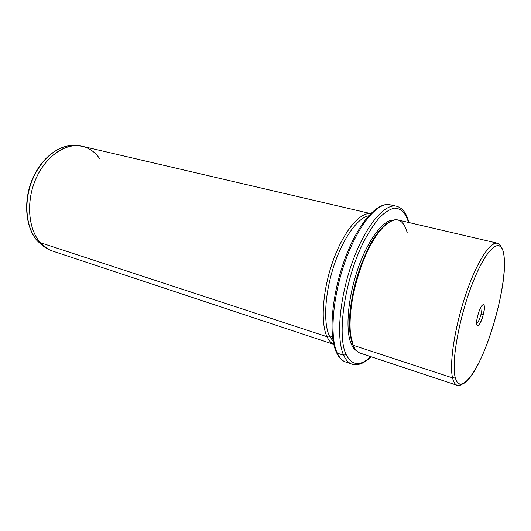 <?xml version="1.0" encoding="UTF-8"?>
<svg xmlns="http://www.w3.org/2000/svg" width="531" height="531" viewBox="0 0 531 531"><rect width="100%" height="100%" fill="white"/><g stroke="black" fill="none" stroke-linecap="round" stroke-linejoin="round"><path stroke-width="0.8" d="M480.986 314.392C479.586 319.41 478.132 322.463 476.632 323.552C478.132 322.463 479.586 319.41 480.986 314.392C482.029 310.144 482.228 307.343 481.584 305.989C482.228 307.343 482.029 310.144 480.986 314.392L483.223 314.843C486.914 301.216 481.325 301.482 477.787 315.514C474.07 329.539 479.871 328.404 483.223 314.843L480.986 314.392M504.224 257.787C505.91 278.244 497.308 318.481 485.254 348.462C473.267 378.59 458.963 394.128 455.08 376.857C450.965 360.137 460.636 310.482 475.119 276.883C489.529 243.072 502.751 236.906 504.224 257.787L503.673 253.619C500.819 236.746 487.226 246.855 473.552 280.66C459.813 314.286 451.171 360.748 455.08 376.857C457.364 385.738 461.704 386.707 468.103 379.751C485.626 361.286 507.337 287.603 504.224 257.787M462.415 384.059C457.656 387.278 454.37 385.221 452.551 377.893L455.08 376.857L452.551 377.893C448.728 362.308 456.175 319.045 469.165 284.921C482.108 250.665 496.319 235.465 501.078 246.975C500.109 244.818 498.848 243.543 497.281 243.158C490.179 241.14 476.446 262.546 465.548 295.077C454.622 327.541 449.186 363.781 452.551 377.893C453.54 382.154 455.087 384.636 457.191 385.333C458.724 385.818 460.463 385.393 462.415 384.059M457.191 385.333L360.31 353.181C357.383 352.206 355.007 349.584 353.188 345.303L452.551 377.893L353.188 345.303C347.028 331.092 350.148 296.736 361.06 266.681C371.919 236.56 387.949 217.312 397.878 219.953L497.281 243.158M353.108 345.11L350.201 334.185C345.668 307.203 361.379 251.508 379.34 230.872L387.61 223.013C376.97 229.956 364.093 252.603 356.48 279.087C348.854 305.571 347.579 332.114 352.743 344.28L353.108 345.11M407.27 232.89C402.697 216.442 393.663 215.586 380.163 230.328C361.976 251.223 346.033 307.754 350.619 335.074L353.188 345.303M356.726 350.905C354.476 349.624 352.611 347.241 351.13 343.756L352.743 344.28L351.13 343.756C345.183 330.063 347.825 297.685 357.974 268.58C368.076 239.428 383.455 219.436 393.637 220.026C383.455 219.436 368.076 239.428 357.974 268.58C347.825 297.685 345.183 330.063 351.13 343.756C352.611 347.241 354.476 349.624 356.726 350.905M346.026 354.33C336.674 334.869 344.838 279.133 363.529 242.09C368.779 232.14 374.123 223.956 379.552 217.537C384.889 212.3 389.86 209.161 394.46 208.119C398.741 208.271 402.352 210.329 405.306 214.305L408.658 222.469C406.686 216.422 403.978 212.055 400.52 209.373L394.46 208.119C389.86 209.161 384.889 212.3 379.552 217.537C374.123 223.956 368.779 232.14 363.529 242.09C344.838 279.133 336.674 334.869 346.026 354.33L343.676 355.305C336.017 338.891 339.369 298.03 352.392 262.029C365.355 225.947 384.617 203.121 396.511 206.22C384.617 203.121 365.355 225.947 352.392 262.029C339.369 298.03 336.017 338.891 343.676 355.305L346.026 354.33C351.867 365.786 360.124 366.563 370.811 356.666C360.124 366.563 351.867 365.786 346.026 354.33M408.916 222.529C406.627 213.296 402.491 207.86 396.511 206.22L390.066 204.774C376.751 201.581 357.409 224.434 344.513 259.918C331.596 295.442 328.35 335.758 336.548 352.657L336.262 352.033L337.258 353.142L336.548 352.657C338.911 357.615 341.971 360.741 345.714 362.036C342.303 360.874 339.482 357.914 337.258 353.142C339.482 357.914 342.303 360.874 345.714 362.036L351.967 364.173C348.608 363.031 345.847 360.078 343.676 355.305L337.258 353.142C329.406 336.72 332.585 296.013 345.601 260.197C358.551 224.301 377.972 201.634 390.066 204.774C377.972 201.634 358.551 224.301 345.601 260.197C332.585 296.013 329.406 336.72 337.258 353.142L343.676 355.305C345.847 360.078 348.608 363.031 351.967 364.173C357.927 365.899 364.293 363.423 371.063 356.746M333.169 341.38L329.3 335.751L332.506 336.8L329.3 335.751C323.18 322.722 324.846 293.158 333.933 265.706C342.986 238.227 357.728 217.79 368.58 215.832C357.728 217.79 342.986 238.227 333.933 265.706C324.846 293.158 323.18 322.722 329.3 335.751L333.169 341.38M333.767 344.314C331.059 343.079 328.808 340.544 327.01 336.714L329.3 335.751L327.01 336.714C320.299 322.715 322.629 289.74 333.136 260.582C343.597 231.37 359.839 212.055 370.618 213.648C359.839 212.055 343.597 231.37 333.136 260.582C322.629 289.74 320.299 322.715 327.01 336.714C328.808 340.544 331.059 343.079 333.767 344.314M333.78 344.373L52.815 251.136C48.135 249.577 43.973 246.756 40.336 242.68L327.01 336.714L40.336 242.68C28.11 229.087 25.88 201.13 36.068 178.356C46.17 155.523 66.388 142.361 82.378 146.304L370.665 213.601M44.365 246.935L37.588 241.18L40.336 242.68L47.179 248.501L44.365 246.935L37.588 241.18C26.291 228.582 23.424 203.658 31.561 181.987C39.646 160.282 57.282 145.368 72.986 145.467C57.282 145.368 39.646 160.282 31.561 181.987C23.424 203.658 26.291 228.582 37.588 241.18L44.365 246.935M99.874 158.915C93.921 150.286 86.022 145.852 76.198 145.6C60.348 145.501 42.513 160.634 34.316 182.664C26.065 204.667 28.939 229.936 40.336 242.68L37.455 241.081C26.012 228.33 23.178 203.492 31.289 181.914C39.347 160.316 56.983 145.381 72.986 145.467L76.198 145.6M75.395 145.567L72.986 145.467M477.787 315.514C479.095 310.715 480.542 307.29 482.148 305.239C484.684 303.34 485.042 306.54 483.223 314.843C480.336 324.222 478.165 327.435 476.712 324.494C476.446 322.436 476.805 319.443 477.787 315.514M350.201 334.185L350.619 335.074M379.34 230.872L380.163 230.328"/></g></svg>
